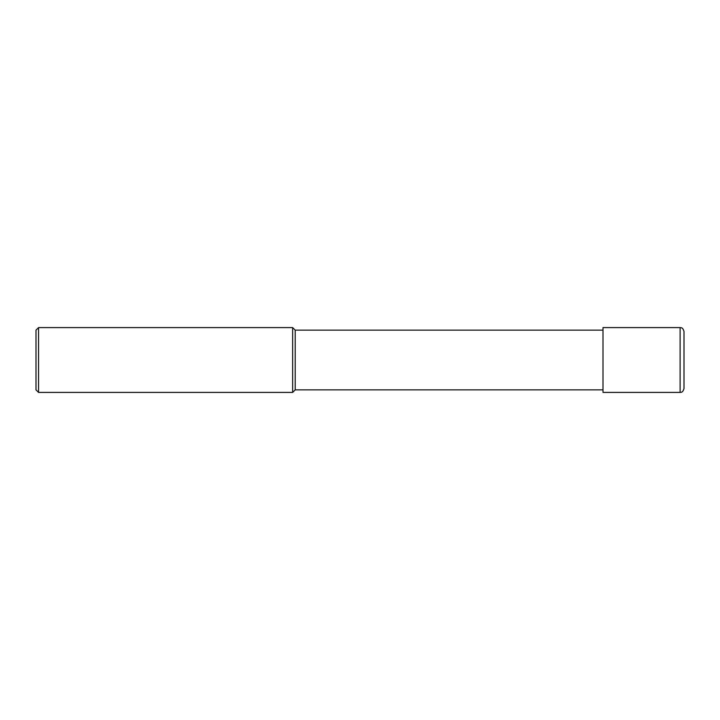 <?xml version="1.0" encoding="UTF-8"?>
<svg xmlns="http://www.w3.org/2000/svg" width="720" height="720" viewBox="0 0 720 720"><rect width="100%" height="100%" fill="white"/><g stroke="black" fill="none" stroke-linecap="round" stroke-linejoin="round"><path stroke-width="1.08" d="M38.547 327.6L36 330.147L36 389.853L38.547 392.4L292.653 392.4L292.653 327.6L38.547 327.6L38.547 392.4M603 389.853L295.2 389.853L295.2 330.147L292.653 327.6M295.2 389.853L292.653 392.4M680.112 327.6L680.112 392.4L603 392.4L603 327.6L680.112 327.6C680.769 327.87 682.677 326.844 684 331.488L684 360L684 331.488M684 360L684 388.512L684 360M603 330.147L295.2 330.147M680.112 392.4C680.769 392.13 682.677 393.156 684 388.512"/></g></svg>
